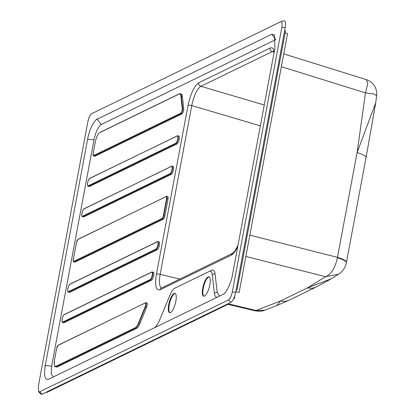 <?xml version="1.0" encoding="UTF-8"?>
<svg xmlns="http://www.w3.org/2000/svg" width="415" height="415" viewBox="0 0 415 415"><rect width="100%" height="100%" fill="white"/><g stroke="black" fill="none" stroke-linecap="round" stroke-linejoin="round"><path stroke-width="0.62" d="M157.176 249.799A4.14 1.271 -74.7 0 0 159.277 245.67A4.14 1.271 -74.7 0 0 159.012 241.867L157.923 241.572A4.14 1.271 105.3 0 1 158.188 245.374A4.14 1.271 105.3 0 1 156.092 249.503L68.755 291.984A4.14 1.271 105.3 0 1 68.397 292.036L69.481 292.331A4.14 1.271 -74.7 0 0 69.839 292.285L157.176 249.799L156.092 249.503A0.296 0.27 -115.9 0 1 155.874 249.145A3.844 1.183 -74.7 0 0 157.923 244.824A3.844 1.183 -74.7 0 0 157.244 241.831L69.907 284.311A3.844 1.183 -74.7 0 0 67.858 288.632A3.844 1.183 -74.7 0 0 68.537 291.631L155.874 249.145M209.492 271.327A13.005 4 -74.7 0 1 212.153 274.388L214.373 293.083L217.237 292.399L215.017 273.703C214.602 270.705 213.559 269.558 211.889 270.274L209.487 271.327A13.005 4 -74.7 0 0 209.399 271.369L211.889 270.274M217.237 292.399L219.639 296.051M53.338 376.939L51.206 373.925L51.631 366.134L93.987 139.803C95.756 131.84 98.173 126.741 101.239 124.505L275.627 39.679M145.234 302.94A0.296 0.27 -115.9 0 1 145.556 302.732A2.957 0.908 105.3 0 1 145.815 302.696L146.9 302.997A2.957 0.908 105.3 0 1 146.64 307.126L139.808 323.757A8.871 2.723 105.3 0 1 136.654 328.358L57.4 366.912A8.871 2.723 105.3 0 1 56.637 367.016L55.548 366.72A8.871 2.723 105.3 0 0 56.316 366.611A0.296 0.27 -115.9 0 1 56.098 366.258L135.352 327.705A8.575 2.635 -74.7 0 0 138.397 323.259L145.229 306.628A2.661 0.82 -74.7 0 0 145.815 303.93A2.661 0.82 -74.7 0 0 145.234 302.94L58.105 345.322A2.661 0.82 -74.7 0 0 56.689 348.315L54.583 359.572A8.575 2.635 -74.7 0 0 56.098 366.258M151.491 280.203A4.14 1.271 -74.7 0 0 153.586 276.074A4.14 1.271 -74.7 0 0 153.322 272.271L152.238 271.975A4.14 1.271 105.3 0 1 152.502 275.773A4.14 1.271 105.3 0 1 150.401 279.907L63.064 322.388A4.14 1.271 105.3 0 1 62.707 322.439L63.791 322.735A4.14 1.271 -74.7 0 0 64.149 322.683L151.491 280.203L150.401 279.907A0.296 0.27 -115.9 0 1 150.183 279.549A3.844 1.183 -74.7 0 0 152.232 275.228A3.844 1.183 -74.7 0 0 151.553 272.23L64.216 314.71A3.844 1.183 -74.7 0 0 62.167 319.036A3.844 1.183 -74.7 0 0 62.847 322.03L150.183 279.549M166.093 196.58A0.296 0.27 -115.9 0 1 166.415 196.378A2.957 0.908 105.3 0 1 166.674 196.342L167.759 196.637A2.957 0.908 105.3 0 1 168.023 198.977L164.864 215.867A2.957 0.908 105.3 0 1 163.287 219.193L75.11 262.083A2.957 0.908 105.3 0 1 74.856 262.119L73.771 261.824A2.957 0.908 105.3 0 0 74.026 261.787A0.296 0.27 -115.9 0 1 73.808 261.429L161.985 218.539A2.661 0.82 -74.7 0 0 163.401 215.546L166.565 198.655A2.661 0.82 -74.7 0 0 166.093 196.58L77.916 239.471A2.661 0.82 -74.7 0 0 76.495 242.464L73.336 259.354A2.661 0.82 -74.7 0 0 73.808 261.429M171.364 166.384A0.296 0.27 -115.9 0 1 171.685 166.176A4.14 1.271 105.3 0 1 172.043 166.125L173.128 166.425A4.14 1.271 105.3 0 1 173.392 170.223A4.14 1.271 105.3 0 1 171.296 174.357L83.96 216.838A4.14 1.271 105.3 0 1 83.602 216.889L82.518 216.589A4.14 1.271 105.3 0 0 82.876 216.542A0.296 0.27 -115.9 0 1 82.658 216.184L169.994 173.703A3.844 1.183 -74.7 0 0 172.043 169.382A3.844 1.183 -74.7 0 0 171.364 166.384L84.027 208.864A3.844 1.183 -74.7 0 0 81.978 213.191A3.844 1.183 -74.7 0 0 82.658 216.184M177.055 135.98A0.296 0.27 -115.9 0 1 177.376 135.772A4.14 1.271 105.3 0 1 177.734 135.726L178.818 136.021A4.14 1.271 105.3 0 1 179.083 139.824A4.14 1.271 105.3 0 1 176.987 143.953L89.65 186.434A4.14 1.271 105.3 0 1 89.292 186.485L88.208 186.19A4.14 1.271 105.3 0 0 88.566 186.138A0.296 0.27 -115.9 0 1 88.343 185.78L175.685 143.3A3.844 1.183 -74.7 0 0 177.734 138.978A3.844 1.183 -74.7 0 0 177.055 135.98L89.713 178.46A3.844 1.183 -74.7 0 0 87.664 182.787A3.844 1.183 -74.7 0 0 88.343 185.78M94.921 156.237L182.045 113.855A2.957 0.908 -74.7 0 0 183.274 111.843A2.957 0.908 -74.7 0 0 183.731 108.943L182.377 96.296A8.871 2.723 -74.7 0 0 181.251 94.039L180.167 93.738A8.871 2.723 105.3 0 1 181.288 96L182.642 108.647A2.957 0.908 105.3 0 1 182.19 111.547A2.957 0.908 105.3 0 1 180.961 113.56L93.832 155.936A2.957 0.908 105.3 0 1 93.577 155.973L94.662 156.273A2.957 0.908 -74.7 0 0 94.921 156.237L93.832 155.936A0.296 0.27 64.1 0 1 93.614 155.584L180.743 113.202A2.661 0.82 -74.7 0 0 181.848 111.391A2.661 0.82 -74.7 0 0 182.258 108.782L180.904 96.135A8.575 2.635 -74.7 0 0 179.078 94.055L99.823 132.603A8.575 2.635 -74.7 0 0 95.253 142.246L93.147 153.509A2.661 0.82 -74.7 0 0 93.614 155.584M48.415 379.336C44.815 380.109 43.772 375.502 45.277 365.511L87.632 139.175C88.919 130.958 94.117 119.982 97.094 119.224L271.768 34.258L274.471 34.959L274.906 48.088L232.55 274.419C231.269 282.641 226.066 293.613 223.088 294.375L48.353 379.367M281.847 27.312L232.327 291.927C231.404 296.082 230.143 298.743 228.541 299.91L39.591 391.817L38.605 391.661L38.336 386.287L87.856 121.668C88.779 117.518 90.039 114.856 91.642 113.684L280.592 21.782C282.034 21.471 282.449 23.313 281.847 27.312L285.188 27.748L235.668 292.368C234.517 297.555 232.94 300.885 230.937 302.343L227.7 303.92L228.483 304.076L228.847 303.36M285.188 27.748C285.945 22.752 285.421 20.449 283.621 20.833M228.483 304.076L46.864 392.419L46.081 392.258L41.988 394.25L40.758 394.058L38.605 391.661M280.592 21.782L283.834 20.75M236.166 289.701L236.462 289.784L236.156 289.774M234.262 297.306L234.895 297.477L234.786 298.043L234.05 297.84M234.786 298.043L233.738 298.556M236.296 289.717L237.043 289.893L236.125 289.919M235.793 291.709L239.118 292.466L287.585 33.475L285.157 32.811M235.819 291.558L239.118 292.466M284.664 30.565L285.515 30.902L237.043 289.893M154.256 327.855A16.553 5.089 -74.7 0 0 159.754 319.649L170.119 294.832A13.005 4 -74.7 0 1 174.668 288.259L209.399 271.369M214.373 293.083A16.553 5.089 -74.7 0 0 217.434 297.099M168.698 304.776A10.053 3.092 -74.7 0 0 169.611 312.734A10.053 3.092 -74.7 0 0 175.249 303.858A10.053 3.092 -74.7 0 0 174.928 293.348A10.053 3.092 -74.7 0 0 168.698 304.776M202.712 288.233A10.053 3.092 -74.7 0 0 203.62 296.191A10.053 3.092 -74.7 0 0 209.259 287.315A10.053 3.092 -74.7 0 0 208.937 276.805A10.053 3.092 -74.7 0 0 202.712 288.233M175.187 293.462A10.053 3.092 -74.7 0 0 169.242 304.926A10.053 3.092 -74.7 0 0 169.891 312.77M209.196 276.919A10.053 3.092 -74.7 0 0 203.251 288.384A10.053 3.092 -74.7 0 0 203.9 296.227M330.459 279.3L316.417 286.9A14.779 13.607 -116.4 0 1 316.38 286.915A14.779 13.607 -116.4 0 1 307.525 287.849L331.403 278.724L338.422 274.253L325.562 276.681L245.851 256.48M228.675 303.93L256.086 310.472L280.67 300.911A14.779 13.555 64.5 0 0 289.271 300.107A14.779 13.555 64.5 0 0 289.302 300.087L316.38 286.915M249.846 235.149L337.473 257.352L337.395 257.808C335.092 268.106 331.144 274.398 325.562 276.681L307.525 287.849L280.67 300.911L276.753 305.616M366.025 157.767L346.401 262.545A14.779 3.673 10.7 0 0 337.473 257.352L357.097 152.606L375.715 102.79L366.025 157.767A14.779 3.657 -169.5 0 0 357.097 152.606L365.475 92.877L281.37 66.701M346.375 262.638A14.779 3.673 10.7 0 0 346.401 262.545L346.364 262.721C345.436 267.571 342.8 271.41 338.448 274.237L338.422 274.253M227.944 304.34L255.329 310.871L256.086 310.472L264.708 310.207M376.664 95.704L373.713 93.961L365.475 92.877L367.763 83.835L366.398 79.623C373.713 82.497 377.136 87.861 376.664 95.704L375.715 102.78M346.364 262.721A14.779 3.299 -168.9 0 0 337.395 257.808M273.485 51.351L272.214 51.605L200.881 86.299C196.969 89.069 193.919 95.497 191.74 105.581L160.154 274.357C158.852 281.961 159.298 286.464 161.508 287.86M237.826 246.235C235.621 251.023 233.463 253.985 231.352 255.111L160.019 289.805C155.91 290.754 154.722 285.536 156.465 274.144L188.047 105.369C190.651 93.557 194.225 86.024 198.764 82.761L270.098 48.067C272.173 47.154 273.542 48.394 274.211 51.792M271.768 34.258L275.596 39.135M44.846 365.465L51.901 366.16M87.632 139.175L93.987 139.803M96.809 118.861L101.416 124.728M232.327 291.927L235.668 292.368M228.541 299.91L230.937 302.343M46.081 392.258L227.7 303.92M39.591 391.817L41.988 394.25M212.153 274.388L215.017 273.703M58.432 345.114A0.296 0.27 64.1 0 0 58.25 345.13L145.815 302.696A2.957 0.908 105.3 0 1 145.556 306.83L138.724 323.461A8.871 2.723 105.3 0 1 135.57 328.063L56.316 366.611L57.4 366.912M146.64 307.126L145.229 306.628M139.808 323.757L138.397 323.259M136.654 328.358L135.57 328.063A0.296 0.27 64.1 0 1 135.352 327.705M64.149 322.683L63.064 322.388A0.296 0.27 64.1 0 1 62.847 322.03M64.216 314.71A0.296 0.27 -115.9 0 1 64.356 314.523L151.698 272.038A0.296 0.27 64.1 0 1 151.88 272.022A4.14 1.271 105.3 0 1 152.238 271.975L151.698 272.038A0.296 0.27 64.1 0 0 151.553 272.23M69.839 292.285L68.755 291.984A0.296 0.27 64.1 0 1 68.537 291.631M69.907 284.311A0.296 0.27 -115.9 0 1 70.047 284.119L157.384 241.639A0.296 0.27 64.1 0 1 157.565 241.623A4.14 1.271 105.3 0 1 157.923 241.572L157.384 241.639A0.296 0.27 64.1 0 0 157.244 241.831M77.916 239.471A0.296 0.27 -115.9 0 1 78.056 239.279L166.674 196.342A2.957 0.908 105.3 0 1 166.939 198.681L163.78 215.572A2.957 0.908 105.3 0 1 162.203 218.897L74.026 261.787L75.11 262.083M168.023 198.977L166.565 198.655M164.864 215.867L163.401 215.546M163.287 219.193L162.203 218.897A0.296 0.27 -115.9 0 1 161.985 218.539M171.296 174.357L170.212 174.061L82.876 216.542L83.96 216.838M84.027 208.864A0.296 0.27 -115.9 0 1 84.167 208.672L172.043 166.125A4.14 1.271 105.3 0 1 172.308 169.927A4.14 1.271 105.3 0 1 170.212 174.061A0.296 0.27 -115.9 0 1 169.994 173.703M176.987 143.953L175.903 143.657L88.566 186.138L89.65 186.434M89.713 178.46A0.296 0.27 -115.9 0 1 89.858 178.268L177.734 135.726A4.14 1.271 105.3 0 1 177.999 139.523A4.14 1.271 105.3 0 1 175.903 143.657A0.296 0.27 -115.9 0 1 175.685 143.3M182.045 113.855L180.961 113.56A0.296 0.27 64.1 0 1 180.743 113.202M183.731 108.943L182.258 108.782M182.377 96.296L180.904 96.135M100.15 132.395A0.296 0.27 64.1 0 0 99.968 132.411L179.223 93.863A0.296 0.27 64.1 0 1 179.405 93.847A8.871 2.723 105.3 0 1 180.167 93.738L179.223 93.863A0.296 0.27 64.1 0 0 179.078 94.055M95.253 142.246L95.232 142.267C96.327 137.168 97.904 133.884 99.968 132.411A0.296 0.27 64.1 0 0 99.823 132.603M93.147 153.509L95.243 142.293M88.208 186.19C86.834 186.942 87.632 179.332 89.858 178.268A0.296 0.27 -115.9 0 1 90.039 178.253M82.518 216.589C81.143 217.346 81.942 209.736 84.167 208.672A0.296 0.27 -115.9 0 1 84.349 208.657M73.771 261.824L73.315 259.375L76.479 242.485L78.056 239.279A0.296 0.27 -115.9 0 1 78.238 239.263M68.397 292.036C67.022 292.788 67.827 285.183 70.047 284.119A0.296 0.27 -115.9 0 1 70.228 284.104M62.707 322.439C61.337 323.192 62.136 315.582 64.356 314.523A0.296 0.27 -115.9 0 1 64.543 314.508M55.548 366.72C54.443 367.384 54.111 365.008 54.562 359.592L54.583 359.572M54.562 359.592L56.668 348.33L58.25 345.13A0.296 0.27 64.1 0 0 58.105 345.322M188.047 105.369A2.957 0.731 -169.4 0 1 191.74 105.581L260.355 125.833M179.69 279.015L160.154 274.357A2.957 0.731 -169.4 0 0 156.465 274.144M270.098 48.067A2.957 2.718 64.1 0 0 272.214 51.605L273.791 52.093M264.256 105L200.881 86.299A2.957 2.718 64.1 0 1 198.764 82.761M161.425 287.901A2.957 2.718 64.1 0 0 160.019 289.805M161.741 287.932L232.768 253.197A2.957 2.718 64.1 0 0 231.352 255.111M93.126 153.529L93.577 155.973M289.271 300.107L276.805 305.596L264.474 310.296M255.334 310.877L258.628 311.297C261.668 311.136 263.613 310.799 264.469 310.296M366.393 79.623L283.761 53.909M273.734 51.408L273.397 51.221L273.993 52.954M232.768 253.197L234.693 251.308L237.961 245.488"/></g></svg>
